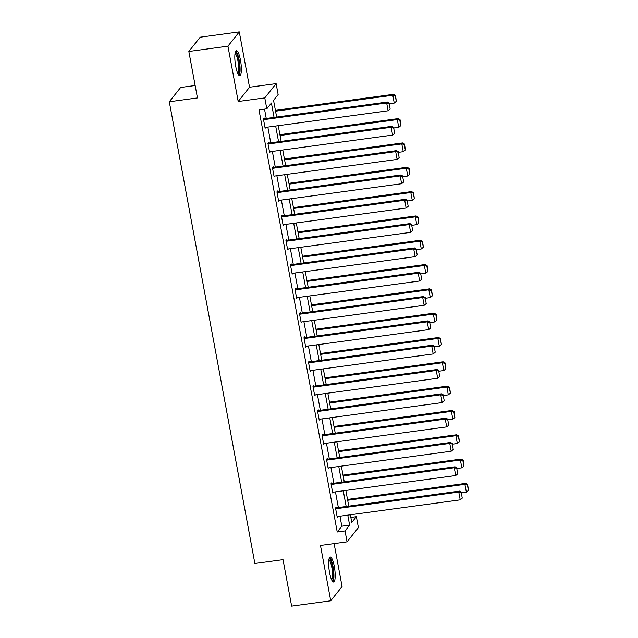 <?xml version="1.0" encoding="UTF-8"?>
<svg xmlns="http://www.w3.org/2000/svg" width="638" height="638" viewBox="0 0 638 638"><rect width="100%" height="100%" fill="white"/><g stroke="black" fill="none" stroke-linecap="round" stroke-linejoin="round"><path stroke-width="0.96" d="M334.312 566.488A12.632 2.839 82.3 0 0 330.221 556.974A12.632 2.839 82.3 0 0 329.535 572.501A12.632 2.839 82.3 0 0 333.626 582.015A12.632 2.839 82.3 0 0 334.312 566.488M240.478 60.187A12.632 2.839 82.3 0 0 236.387 50.673A12.632 2.839 82.3 0 0 235.693 66.2A12.632 2.839 82.3 0 0 239.784 75.715A12.632 2.839 82.3 0 0 240.478 60.187M350.852 517.418L356.379 516.668L358.404 527.578L347.064 541.837L345.038 530.928L349.64 525.146L347.782 515.121M195.148 85.516L180.634 87.486L169.293 101.753L254.865 563.474L283.025 559.646L291.63 606.1L330.731 600.789L342.072 586.529L334.113 543.6M169.293 101.753L197.445 97.925L188.84 51.471L200.172 37.211L239.274 31.9L227.941 46.167L238.197 101.498L264.786 97.893L276.118 83.626L278.144 94.536L273.55 100.318L276.645 117.057M238.197 101.498L249.53 87.239L239.274 31.9M249.53 87.239L276.118 83.626M188.84 51.471L227.941 46.167M274.069 117.408L271.405 103.021L266.804 108.803L258.988 109.864L337.223 531.988L341.816 526.206L339.958 516.182M338.363 507.553L335.452 491.866M333.849 483.229L330.947 467.55M329.344 458.913L326.441 443.227M324.838 434.598L321.935 418.911M320.332 410.282L317.421 394.595M315.826 385.958L312.915 370.279M311.32 361.642L308.409 345.963M306.814 337.327L303.903 321.64M302.3 313.011L299.397 297.324M297.794 288.695L294.892 273.008M293.289 264.371L290.386 248.692M288.783 240.055L285.88 224.369M284.277 215.74L281.366 200.053M279.771 191.424L276.86 175.737M275.265 167.108L272.354 151.421M270.751 142.784L267.848 127.106M266.245 118.469L264.515 109.114M264.315 118.732L264.172 117.95L263.406 118.915L265.137 128.27L265.847 127.377M268.821 143.048L268.678 142.274L267.912 143.231L269.643 152.586L270.353 151.692M273.327 167.363L273.184 166.59L272.418 167.555L274.149 176.901L274.858 176.008M277.833 191.687L277.69 190.906L276.924 191.871L278.654 201.225L279.372 200.324M282.339 216.003L282.195 215.221L281.43 216.186L283.16 225.541L283.878 224.64M286.845 240.319L286.701 239.537L285.936 240.502L287.674 249.857L288.384 248.964M291.359 264.634L291.207 263.861L290.442 264.818L292.18 274.173L292.89 273.279M295.865 288.958L295.721 288.177L294.947 289.142L296.686 298.488L297.396 297.595M300.37 313.274L300.227 312.492L299.461 313.457L301.192 322.812L301.902 321.911M304.876 337.59L304.733 336.808L303.967 337.773L305.698 347.128L306.407 346.235M309.382 361.906L309.239 361.124L308.473 362.089L310.204 371.444L310.921 370.55M313.888 386.221L313.744 385.448L312.979 386.413L314.709 395.759L315.427 394.866M318.394 410.545L318.25 409.763L317.485 410.728L319.223 420.083L319.933 419.182M322.9 434.861L322.756 434.079L321.991 435.044L323.729 444.399L324.439 443.498M327.414 459.177L327.27 458.395L326.496 459.36L328.235 468.715L328.945 467.821M331.919 483.492L331.776 482.719L331.01 483.676L332.741 493.03L333.451 492.137M336.425 507.808L336.282 507.035L335.516 508L337.247 517.346L337.957 516.453M347.064 541.837L320.475 545.45L330.731 600.789M337.223 531.988L345.038 530.928M266.804 108.803L264.786 97.893M350.358 514.77L351.785 522.45L356.379 516.668M278.248 125.686L281.159 141.373M282.754 150.01L285.664 165.689M287.26 174.326L290.17 190.012M291.773 198.641L294.676 214.328M296.279 222.957L299.182 238.644M300.785 247.281L303.688 262.96M305.291 271.597L308.194 287.275M309.797 295.912L312.708 311.599M314.303 320.228L317.214 335.915M318.809 344.544L321.719 360.231M323.314 368.868L326.225 384.547M327.828 393.183L330.731 408.87M332.334 417.499L335.237 433.186M336.84 441.815L339.743 457.502M341.346 466.131L344.257 481.818M345.852 490.455L348.763 506.133M346.179 506.484L343.276 490.805M341.673 482.168L338.77 466.482M337.167 457.853L334.256 442.166M332.661 433.537L329.75 417.85M328.155 409.221L325.244 393.534M323.641 384.897L320.739 369.219M319.136 360.582L316.233 344.895M314.63 336.266L311.727 320.579M310.124 311.95L307.221 296.263M305.618 287.626L302.707 271.947M301.112 263.311L298.201 247.624M296.606 238.995L293.695 223.308M292.1 214.679L289.189 198.992M287.586 190.363L284.684 174.676M283.081 166.039L280.178 150.361M278.575 141.724L275.672 126.037M341.816 526.206L349.64 525.146M263.55 119.697L386.668 102.973L387.433 102.008L263.454 118.851M264.993 127.488L388.111 110.773L386.668 102.973L389.148 103.579L390.161 109.034L389.148 103.579M387.433 102.008L389.459 103.197M390.161 109.034L388.111 110.773M275.56 111.187L392.801 95.261L394.244 103.061L389.547 103.699M395.281 95.867L396.286 101.322L395.584 95.485L395.281 95.867L392.801 95.261L393.566 94.304L275.409 110.35M394.244 103.061L396.286 101.322M395.584 95.485L393.566 94.304M235.199 52.579A10.934 2.456 -97.7 0 1 238.492 58.816A10.934 2.456 -97.7 0 1 239.553 71.177A10.934 2.456 -97.7 0 1 238.134 74.191M237.719 73.354A10.12 2.273 82.3 0 0 238.572 70.698A10.12 2.273 82.3 0 0 237.807 60.251A10.12 2.273 82.3 0 0 235.023 53.496M239.075 75.444A12.553 2.815 82.3 0 0 239.96 72.333A12.553 2.815 82.3 0 0 239.09 59.773A12.553 2.815 82.3 0 0 235.765 51.12M329.033 558.88A10.934 2.456 -97.7 0 1 332.741 567.062A10.934 2.456 -97.7 0 1 331.975 580.5M331.561 579.655A10.12 2.273 82.3 0 0 331.808 567.365A10.12 2.273 82.3 0 0 328.865 559.797M332.908 581.752A12.553 2.815 82.3 0 0 333.044 566.68A12.553 2.815 82.3 0 0 329.607 557.421M268.056 144.013L391.174 127.289L391.939 126.332L267.96 143.167M269.499 151.804L392.617 135.089L391.174 127.289L393.654 127.895L394.667 133.35L393.654 127.895M391.939 126.332L393.965 127.512M394.667 133.35L392.617 135.089M272.562 168.328L395.68 151.613L396.453 150.648L272.474 167.483M274.005 176.128L397.131 159.404L395.68 151.613L398.16 152.211L399.173 157.666L398.16 152.211M396.453 150.648L398.471 151.828M399.173 157.666L397.131 159.404M280.066 135.503L397.307 119.585L398.75 127.377L394.053 128.015M399.787 120.183L400.8 125.638L400.09 119.8L399.787 120.183L397.307 119.585L398.072 118.62L279.915 134.666M398.75 127.377L400.8 125.638M400.09 119.8L398.072 118.62M284.572 159.819L401.812 143.901L403.256 151.692L398.567 152.33M404.293 144.507L405.305 149.962L404.596 144.116L404.293 144.507L401.812 143.901L402.578 142.936L284.42 158.982M403.256 151.692L405.305 149.962M404.596 144.116L402.578 142.936M277.067 192.652L400.193 175.928L400.959 174.964L276.98 191.799M278.511 200.444L401.637 183.72L400.193 175.928L402.674 176.535L403.679 181.989L402.674 176.535M400.959 174.964L402.977 176.144M403.679 181.989L401.637 183.72M281.573 216.968L404.699 200.244L405.465 199.279L281.486 216.115M283.017 224.759L406.143 208.036L404.699 200.244L407.18 200.85L408.184 206.305L407.18 200.85M405.465 199.279L407.483 200.46M408.184 206.305L406.143 208.036M286.079 241.284L409.205 224.56L409.971 223.595L285.991 240.438M287.523 249.075L410.649 232.36L409.205 224.56L411.685 225.166L412.698 230.621L411.685 225.166M409.971 223.595L411.988 224.783M412.698 230.621L410.649 232.36M289.078 184.143L406.318 168.217L407.762 176.008L403.072 176.646M408.798 168.823L409.811 174.278L409.102 168.432L408.798 168.823L406.318 168.217L407.084 167.252L288.926 183.297M407.762 176.008L409.811 174.278M409.102 168.432L407.084 167.252M293.592 208.459L410.824 192.532L412.268 200.332L407.578 200.97M413.304 193.139L414.317 198.593L413.615 192.756L413.304 193.139L410.824 192.532L411.59 191.567L293.432 207.621M412.268 200.332L414.317 198.593M413.615 192.756L411.59 191.567M298.098 232.774L415.33 216.848L416.774 224.648L412.084 225.286M417.81 217.454L418.823 222.909L418.121 217.072L417.81 217.454L415.33 216.848L416.096 215.891L297.938 231.937M416.774 224.648L418.823 222.909M418.121 217.072L416.096 215.891M302.603 257.09L419.836 241.172L421.287 248.964L416.59 249.602M422.316 241.77L423.329 247.233L422.627 241.387L422.316 241.77L419.836 241.172L420.609 240.207L302.444 256.253M421.287 248.964L423.329 247.233M422.627 241.387L420.609 240.207M307.109 281.406L424.35 265.488L425.793 273.279L421.096 273.917M426.83 266.094L427.835 271.549L427.133 265.703L426.83 266.094L424.35 265.488L425.115 264.523L306.958 280.568M425.793 273.279L427.835 271.549M427.133 265.703L425.115 264.523M311.615 305.73L428.856 289.804L430.299 297.595L425.602 298.233M431.336 290.41L432.349 295.865L431.639 290.027L431.336 290.41L428.856 289.804L429.621 288.839L311.464 304.884M430.299 297.595L432.349 295.865M431.639 290.027L429.621 288.839M316.121 330.045L433.361 314.119L434.805 321.919L430.108 322.557M435.842 314.725L436.855 320.18L436.145 314.343L435.842 314.725L433.361 314.119L434.127 313.162L315.969 329.208M434.805 321.919L436.855 320.18M436.145 314.343L434.127 313.162M320.627 354.361L437.867 338.443L439.311 346.235L434.622 346.873M440.348 339.041L441.36 344.496L440.651 338.658L440.348 339.041L437.867 338.443L438.633 337.478L320.475 353.524M439.311 346.235L441.36 344.496M440.651 338.658L438.633 337.478M325.141 378.677L442.373 362.759L443.817 370.55L439.127 371.188M444.853 363.365L445.866 368.82L445.165 362.974L444.853 363.365L442.373 362.759L443.139 361.794L324.981 377.84M443.817 370.55L445.866 368.82M445.165 362.974L443.139 361.794M329.647 402.993L446.879 387.075L448.323 394.866L443.633 395.504M449.359 387.681L450.372 393.136L449.67 387.29L449.359 387.681L446.879 387.075L447.645 386.11L329.487 402.155M448.323 394.866L450.372 393.136M449.67 387.29L447.645 386.11M334.152 427.316L451.385 411.39L452.836 419.19L448.139 419.82M453.865 411.996L454.878 417.451L454.176 411.614L453.865 411.996L451.385 411.39L452.159 410.425L333.993 426.479M452.836 419.19L454.878 417.451M454.176 411.614L452.159 410.425M338.658 451.632L455.899 435.706L457.342 443.506L452.645 444.144M458.379 436.312L459.384 441.767L458.682 435.929L458.379 436.312L455.899 435.706L456.664 434.749L338.507 450.795M457.342 443.506L459.384 441.767M458.682 435.929L456.664 434.749M343.164 475.948L460.405 460.03L461.848 467.821L457.151 468.459M462.885 460.628L463.89 466.083L463.188 460.245L462.885 460.628L460.405 460.03L461.17 459.065L343.013 475.111M461.848 467.821L463.89 466.083M463.188 460.245L461.17 459.065M347.67 500.264L464.911 484.346L466.354 492.137L461.657 492.775M467.391 484.952L468.404 490.407L467.694 484.561L467.391 484.952L464.911 484.346L465.676 483.381L347.519 499.426M466.354 492.137L468.404 490.407M467.694 484.561L465.676 483.381M290.585 265.599L413.711 248.884L414.477 247.919L290.497 264.754M292.037 273.399L415.155 256.675L413.711 248.884L416.191 249.482L417.204 254.937L416.191 249.482M414.477 247.919L416.494 249.099M417.204 254.937L415.155 256.675M295.099 289.915L418.217 273.2L418.983 272.235L295.003 289.07M296.542 297.715L419.66 280.991L418.217 273.2L420.697 273.798L421.71 279.261L420.697 273.798M418.983 272.235L421.008 273.415M421.71 279.261L419.66 280.991M299.605 314.239L422.723 297.515L423.488 296.55L299.509 313.386M301.048 322.031L424.166 305.307L422.723 297.515L425.203 298.121L426.216 303.576L425.203 298.121M423.488 296.55L425.514 297.731M426.216 303.576L424.166 305.307M304.111 338.555L427.229 321.831L427.994 320.866L304.023 337.709M305.554 346.346L428.68 329.623L427.229 321.831L429.709 322.437L430.722 327.892L429.709 322.437M427.994 320.866L430.02 322.054M430.722 327.892L428.68 329.623M308.617 362.87L431.743 346.147L432.508 345.19L308.529 362.025M310.06 370.662L433.186 353.946L431.743 346.147L434.223 346.753L435.228 352.208L434.223 346.753M432.508 345.19L434.526 346.37M435.228 352.208L433.186 353.946M313.122 387.186L436.248 370.471L437.014 369.506L313.035 386.341M314.566 394.986L437.692 378.262L436.248 370.471L438.729 371.069L439.734 376.524L438.729 371.069M437.014 369.506L439.032 370.686M439.734 376.524L437.692 378.262M317.628 411.502L440.754 394.786L441.52 393.821L317.541 410.657M319.072 419.302L442.198 402.578L440.754 394.786L443.235 395.393L444.247 400.847L443.235 395.393M441.52 393.821L443.538 395.002M444.247 400.847L442.198 402.578M322.134 435.826L445.26 419.102L446.026 418.137L322.046 434.972M323.586 443.617L446.704 426.894L445.26 419.102L447.74 419.708L448.753 425.163L447.74 419.708M446.026 418.137L448.043 419.318M448.753 425.163L446.704 426.894M326.648 460.142L449.766 443.418L450.532 442.453L326.552 459.296M328.091 467.933L451.21 451.218L449.766 443.418L452.246 444.024L453.259 449.479L452.246 444.024M450.532 442.453L452.549 443.641M453.259 449.479L451.21 451.218M331.154 484.457L454.272 467.734L455.038 466.777L331.058 483.612M332.597 492.249L455.715 475.533L454.272 467.734L456.752 468.34L457.765 473.795L456.752 468.34M455.038 466.777L457.063 467.957M457.765 473.795L455.715 475.533M335.66 508.773L458.778 492.058L459.543 491.093L335.572 507.928M337.103 516.573L460.229 499.849L458.778 492.058L461.258 492.656L462.271 498.111L461.258 492.656M459.543 491.093L461.569 492.273M462.271 498.111L460.229 499.849"/></g></svg>
